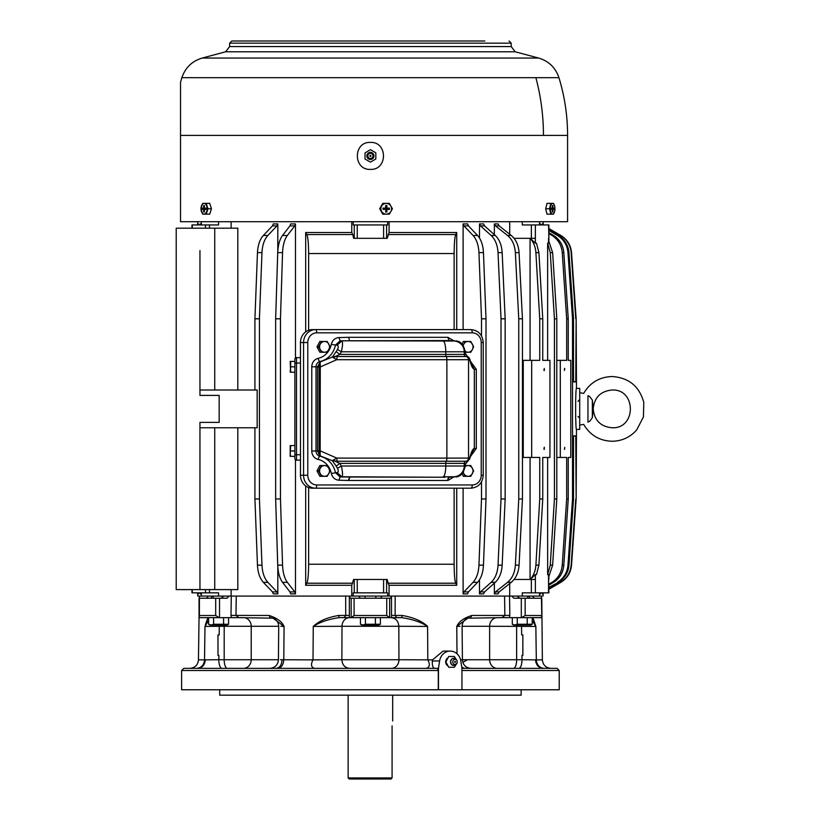 <?xml version="1.0" encoding="UTF-8"?>
<svg xmlns="http://www.w3.org/2000/svg" width="820" height="820" viewBox="0 0 820 820"><rect width="100%" height="100%" fill="white"/><g stroke="black" fill="none" stroke-linecap="round" stroke-linejoin="round"><path stroke-width="1.23" d="M201.33 224.946L201.33 221.707M191.962 228.185L191.962 224.946L218.55 224.946L218.55 221.707M231.127 228.185L231.127 221.707M231.127 596.078L231.127 589.601M197.948 592.839L198.43 593.885L197.569 592.839L197.794 596.078L349.32 596.078L345.671 596.078L345.712 615.461L349.361 615.4L349.32 596.078L353.194 596.078L351.76 596.078L351.76 585.285L353.625 579.463L387.214 579.463L388.065 583.215L455.715 583.215L456.719 585.285L456.719 488.187M305.686 485.942L305.686 585.285L351.76 585.285M305.686 331.844L305.686 232.501L351.76 232.501L351.76 221.707M199.957 567.214L199.957 589.601L237.81 589.601L237.81 427.773M237.81 390.012L237.81 228.185L176.218 228.185L176.218 589.601L199.957 589.601L199.957 422.382L219.165 422.382L219.165 395.404L199.957 395.404L199.957 250.571M295.466 358.032L295.466 223.911L290.649 223.911L289.962 225.879L282.541 235.453C279.661 239.399 278.052 245.118 277.724 252.632L275.653 318.806L275.653 498.98L277.724 565.154C278.052 572.668 279.661 578.397 282.541 582.343L289.962 591.907L290.649 593.885L295.466 593.885L295.466 459.753M276.976 225.879L272.476 225.879L273.306 223.911L277.806 223.911L276.976 225.879L267.873 235.453C264.337 239.399 262.369 245.118 261.969 252.632L259.427 318.806L259.427 498.98L254.917 498.98L254.917 427.773M254.917 498.98L257.459 565.154C257.87 572.668 259.837 578.397 263.363 582.343L272.476 591.907L273.306 593.885L277.806 593.885L277.806 566.866M277.806 250.92L277.806 223.911M351.76 232.501L352.774 234.571L306.834 234.571C307.92 236.939 308.525 243.263 308.638 253.544L308.638 330.265M389.08 221.707L389.08 232.501L387.214 238.323L353.625 238.323L352.774 234.571M354.24 238.323L354.24 224.946L353.194 224.946L353.194 221.707M354.24 224.946L387.634 224.946L387.634 221.707M494.368 583.133L494.368 593.885L498.058 593.885L499.165 591.907L511.239 582.343C515.923 578.397 518.537 572.668 519.07 565.154L522.442 498.98L522.442 318.806L518.752 318.806L518.752 498.98L522.442 498.98M494.368 234.653L494.368 223.911L498.058 223.911L499.165 225.879L511.239 235.453C515.923 239.399 518.537 245.118 519.07 252.632L522.442 318.806M509.702 234.233L509.702 221.707M389.08 232.501L456.719 232.501L455.715 234.571L388.065 234.571M456.719 329.599L456.719 232.501M365.433 617.655L365.433 624.245L362.84 625.014L360.452 624.245L360.452 617.655L351.165 617.655L351.165 598.231L390.853 598.231L391.181 596.078L387.634 596.078L387.634 592.839L353.194 592.839L353.194 596.078L389.08 596.078L389.08 585.285L456.719 585.285M391.181 596.078L509.548 596.078L504.577 596.078L504.853 615.461L471.859 615.461C463.874 618.003 458.841 621.652 456.76 626.418L467.81 618.167L470.577 617.655L471.859 615.461M509.702 596.078L509.702 583.563M479.485 579.812L479.485 593.885L483.605 593.885L484.579 591.907L495.249 582.343C499.39 578.397 501.696 572.668 502.168 565.154L505.151 498.98L505.151 318.806L501.02 318.806L501.02 498.98L505.151 498.98M479.485 237.974L479.485 223.911L483.605 223.911L484.579 225.879L495.249 235.453C499.39 239.399 501.696 245.118 502.168 252.632L505.151 318.806M463.105 488.187L463.105 593.885L467.605 593.885L468.435 591.907L477.558 582.343C481.084 578.397 483.062 572.668 483.462 565.154L486.004 498.98L486.004 318.806L481.504 318.806L481.504 335.913M463.105 329.599L463.105 223.911L467.605 223.911L468.435 225.879L477.558 235.453C481.084 239.399 483.062 245.118 483.462 252.632L486.004 318.806M535.378 243.202L530.232 238.323C533.615 242.228 535.501 246.994 535.89 252.632L538.914 252.632L536.485 243.202L535.378 243.202L535.378 238.323L514.078 238.323M531.36 238.323L531.36 224.946L522.289 224.946L522.289 221.707M539.509 224.946L539.509 221.707M539.632 224.946L539.632 223.911L540.616 223.911L541.097 224.946M542.409 224.946L542.409 223.911L543.27 224.946L543.035 221.707M542.409 592.839L542.409 593.885L543.27 592.839L543.035 596.078L539.509 596.078L539.509 592.839M539.632 592.839L539.632 593.885L540.616 593.885L541.097 592.839M305.686 585.285L306.834 583.215L352.774 583.215M308.638 487.521L308.638 564.242C308.525 574.523 307.92 580.857 306.834 583.215M305.686 232.501L306.834 234.571M295.466 593.885L294.79 591.907L287.359 582.343C284.478 578.397 282.88 572.668 282.551 565.154L280.471 498.98L280.471 318.806L275.653 318.806M254.917 390.012L254.917 318.806L259.427 318.806M272.476 225.879L263.363 235.453C259.837 239.399 257.87 245.118 257.459 252.632L254.917 318.806M199.957 551.573L199.957 427.773L257.162 427.773L257.162 390.012L199.957 390.012L199.957 266.213M530.068 579.463L530.068 457.447M494.368 593.885L495.475 591.907L507.549 582.343L511.239 582.343M518.752 498.98L515.37 565.154C514.837 572.668 512.233 578.397 507.549 582.343M494.368 223.911L495.475 225.879L507.549 235.453C512.233 239.399 514.837 245.118 515.37 252.632L518.752 318.806M523.262 360.349L523.262 457.447L531.678 457.447L531.678 360.349L522.442 360.349M531.678 360.349L539.734 360.349L539.734 318.806L542.748 318.806L542.748 360.349L549.943 360.349L549.943 457.447L542.748 457.447L544.531 457.447L542.748 457.447L542.748 498.98L539.734 498.98L539.734 457.447L531.678 457.447M530.068 238.323L530.068 360.349M389.08 585.285L388.065 583.215M548.549 592.839L548.549 579.463L548.877 592.839L522.289 592.839L522.289 596.078L509.548 596.078L509.825 615.4L504.853 615.461L501.942 617.655L467.81 618.167C464.181 619.694 462.285 622.431 462.111 626.367L462.408 659.803L460.584 659.854M531.36 592.839L531.36 579.463L514.078 579.463M531.36 579.463L535.368 579.463L535.378 574.595L536.485 574.595L538.914 565.154L542.748 498.98M479.485 593.885L480.458 591.907L491.129 582.343L495.249 582.343M501.02 498.98L498.037 565.154C497.566 572.668 495.259 578.397 491.129 582.343M479.485 223.911L480.458 225.879L491.129 235.453C495.259 239.399 497.566 245.118 498.037 252.632L501.02 318.806M463.105 593.885L463.935 591.907L473.048 582.343L477.558 582.343M481.504 481.873L481.504 498.98L478.952 565.154C478.552 572.668 476.584 578.397 473.048 582.343M463.105 223.911L463.935 225.879L473.048 235.453C476.584 239.399 478.552 245.118 478.952 252.632L481.504 318.806M531.36 224.946L548.877 224.946L548.877 238.323L548.549 224.946M544.531 360.349L542.748 360.349L544.531 360.349M556.79 360.349L566.671 360.349L566.671 318.806L568.25 318.806L568.25 360.349L570.792 360.349L570.792 457.447L568.25 457.447L568.25 498.98L566.671 498.98L566.671 457.447L560.306 457.447L560.306 360.349M548.877 233.577L551.983 235.453C558.123 239.399 561.546 245.118 562.243 252.632L566.671 318.806M539.632 593.885L540.114 592.839M548.877 587.356L558.399 582.343L548.877 587.93M548.877 230.44L557.415 235.453C563.729 239.399 567.255 245.118 567.973 252.632L572.524 318.806L572.524 498.98L567.973 565.154C567.255 572.668 563.729 578.397 557.415 582.343M539.632 223.911L540.114 224.946M573.508 381.546L575.773 381.925L576.152 318.806L576.48 388.393C575.374 387.122 575.374 430.664 576.48 429.393L579.72 429.393L579.72 388.393L576.48 388.393M548.877 228.749L560.449 235.453C566.856 239.399 570.433 245.118 571.161 252.632L575.773 318.806M542.409 223.911L542.891 224.946M542.409 593.885L542.891 592.839M573.508 436.24L575.773 435.861L576.152 498.98L576.48 429.393M548.877 589.037L560.818 582.343C567.235 578.397 570.802 572.668 571.53 565.154L576.152 498.98M575.773 498.98L571.161 565.154C570.433 572.668 566.856 578.397 560.449 582.343M548.877 584.209L551.983 582.343L553.551 582.343L548.877 585.162M566.671 498.98L562.243 565.154C561.546 572.668 558.123 578.397 551.983 582.343M201.33 596.078L201.33 592.839M454.126 488.187L454.126 564.242C454.239 574.748 454.772 581.072 455.715 583.215M275.653 498.98L280.471 498.98M277.724 252.632L282.551 252.632C282.88 245.118 284.478 239.399 287.359 235.453L294.79 225.879L289.962 225.879M277.806 593.885L276.976 591.907L267.873 582.343C264.337 578.397 262.369 572.668 261.969 565.154L259.427 498.98M539.734 498.98L535.89 565.154C535.501 570.792 533.615 575.558 530.222 579.463L535.378 574.595M544.285 370.589L544.285 368.446L543.916 370.466M543.916 449.216L544.285 447.207L544.285 449.339M522.289 596.078L539.509 596.078M481.504 498.98L486.004 498.98M547.637 360.349L547.637 243.202L550.271 252.632L554.433 318.806L554.433 498.98L550.271 565.154L547.637 574.595L548.867 575.127L548.867 579.463M547.637 574.595L547.637 457.447M547.637 243.202L548.867 242.658L548.867 238.323M550.271 252.632L552.639 252.632L548.867 241.295M552.639 252.632L556.79 318.806L554.433 318.806M550.271 565.154L552.639 565.154L556.79 498.98L556.79 318.806M552.639 565.154L548.867 576.501M556.79 457.447L560.306 457.447M564.396 449.216L564.744 447.33L564.57 449.35M564.744 368.569L564.396 370.466L564.57 368.436M562.243 252.632L563.822 252.632C563.125 245.118 559.701 239.399 553.551 235.453L548.877 232.624M567.973 252.632L568.957 252.632C568.239 245.118 564.713 239.399 558.399 235.453L548.877 229.856M572.524 498.98L573.508 498.98L573.508 435.861L575.773 435.861M572.524 318.806L573.508 318.806L573.508 381.925L575.773 381.925M575.865 421.716L575.599 416.447M567.973 565.154L568.957 565.154L573.508 498.98M571.161 252.632L571.53 252.632C570.802 245.118 567.235 239.399 560.818 235.453L548.877 228.534M562.243 565.154L563.822 565.154L568.25 498.98M191.962 589.601L191.962 592.839L218.55 592.839L218.55 596.078M538.914 252.632L542.748 318.806M200.726 592.839L201.197 593.885L200.223 593.885L199.742 592.839M201.197 224.946L201.197 223.911L200.223 223.911L199.742 224.946M198.43 224.946L198.43 223.911L197.569 224.946L197.794 221.707M198.43 593.885L198.43 592.839M198.43 223.911L197.948 224.946M201.197 223.911L200.726 224.946M201.197 593.885L201.197 592.839M554.433 498.98L556.79 498.98M535.89 252.632L539.734 318.806M563.822 565.154C563.125 572.668 559.701 578.397 553.551 582.343M548.877 589.252L560.818 582.343M571.53 252.632L576.152 318.806M568.957 565.154C568.239 572.668 564.713 578.397 558.399 582.343M568.957 252.632L573.508 318.806M563.822 252.632L568.25 318.806M523.262 457.447L522.442 457.447M282.551 252.632L280.471 318.806M455.715 234.571C454.772 236.713 454.239 243.038 454.126 253.544L454.126 329.599M295.466 223.911L294.79 225.879M522.842 655.416L522.842 634.916L522.863 655.416L521.951 655.416L522.012 659.731L536.311 659.864C536.803 665.03 539.396 667.859 544.101 668.361L518.896 668.361C520.782 667.849 521.827 664.969 522.012 659.731L535.511 659.864C536.024 665.03 538.586 667.87 543.199 668.361M461.916 668.187L464.622 668.361L461.773 667.234M463.136 668.361L461.947 668.361L461.947 689.774L181.62 689.774L181.62 670.524L183.772 668.361L437.378 668.361L438.29 670.524L438.29 689.774M461.947 670.524L559.22 670.524L557.067 668.361L461.947 668.361L460.819 660.992A11.869 10.752 90 0 0 450.211 651.101A11.869 10.752 90 0 0 439.602 660.992L432.355 660.992L432.55 659.864L398.961 659.731L398.827 626.285L427.579 626.418C421.952 621.047 413.475 617.399 402.128 615.461L395.127 615.461L396.736 617.655L401.728 617.655L402.128 615.461M559.22 670.524L559.22 689.774L461.947 689.774M450.211 651.101L443.036 651.101L432.55 659.864M438.474 689.774L438.474 668.361L437.378 668.361M438.474 668.361L439.602 660.992M434.805 668.361C432.878 667.992 432.068 665.532 432.355 660.992M348.9 668.361L349.484 668.361C344.861 667.849 342.319 664.969 341.868 659.731L398.961 659.731A8.63 7.616 -90 0 1 391.355 668.361M426.051 668.361L420.311 668.361M412.45 668.361L402.333 668.361M394.215 668.361L393.323 668.361M314.593 668.361C311.108 667.316 310.585 664.487 313.014 659.864L341.868 659.731L342.012 626.285L398.827 626.285C398.376 621.047 395.855 618.167 391.253 617.655L401.728 617.655C412.368 619.202 420.988 622.124 427.579 626.418L427.825 659.864C430.254 664.487 429.721 667.316 426.236 668.361M348.182 668.361L332.11 668.361M326.165 668.361L319.841 668.361M315.833 668.361L314.777 668.361M280.502 659.731L313.014 659.864L313.26 626.418L342.012 626.285A8.63 7.575 90 0 1 349.586 617.655M445.813 660.992A4.93 4.469 -90 0 1 447.013 658.429M221.943 668.361A8.63 3.116 90 0 1 218.827 659.731L198.46 659.864L199.055 616.589L200.039 617.655L219.227 617.655L215.691 615.502L199.362 615.502L199.055 616.589L199.055 598.231L227.017 598.231L229.098 596.078L223.778 596.078L221.133 598.231M269.8 668.361C275.007 667.859 277.877 665.01 278.431 659.803L278.718 626.367C278.554 622.431 276.658 619.694 273.029 618.167L270.262 617.655L268.981 615.461L231.004 615.4L231.291 596.078L236.262 596.078L235.975 615.461L238.886 617.655L273.029 618.167L284.079 626.418L283.781 659.864L281.988 659.864C281.742 664.928 279.815 667.757 276.207 668.361L277.703 668.361C281.311 667.88 283.33 665.051 283.781 659.864M391.478 615.4L391.519 596.078L395.168 596.078L395.127 615.461L391.478 615.4L391.529 617.655L380.388 617.655L380.388 624.245L375.406 624.245L375.406 617.655M519.695 598.231L517.061 596.078L511.741 596.078L513.822 598.231L541.784 598.231L542.368 659.864L535.511 659.864L536.311 659.864L535.849 626.418L532.211 620.422L535.849 626.418L489.622 626.285A8.63 7.687 90 0 1 497.32 617.655M460.03 626.285L456.76 626.418L457.006 653.765M501.942 617.655L540.8 617.655L541.784 616.589L541.415 596.078M534.25 598.231L532.498 596.078M243.519 668.361A8.63 7.687 90 0 0 251.207 659.731L251.207 626.285A8.63 7.687 -90 0 0 243.519 617.655L219.534 617.655L219.534 598.231M391.529 617.655L396.736 617.655M339.111 617.655L344.103 617.655L345.712 615.461L338.711 615.461L339.111 617.655C328.461 619.202 319.851 622.124 313.26 626.418C318.877 621.047 327.364 617.399 338.711 615.461M351.226 617.655L389.613 617.655L386.753 615.502L354.086 615.502L351.226 617.655L344.103 617.655M389.613 617.655L389.674 598.231M521.51 625.045L521.663 634.916L522.873 634.916M231.004 615.4L231.363 617.655L238.886 617.655M280.799 626.285L284.079 626.418C281.998 621.652 276.965 618.003 268.981 615.461M205.328 659.864C204.815 665.03 202.253 667.87 197.64 668.361L196.738 668.361C201.433 667.87 204.036 665.03 204.528 659.864L218.827 659.731L218.889 655.416L217.987 655.416L217.987 634.916L219.176 634.916L219.299 626.285A8.63 3.116 90 0 1 219.329 625.045M207.921 617.89L204.99 626.418L208.628 620.422L204.99 626.418L224.198 626.285A8.63 3.116 90 0 1 224.229 625.045M217.966 634.916L217.987 655.416M520.536 667.06A8.63 3.116 -90 0 0 521.53 664.323M521.141 689.774L521.141 695.175L219.698 695.175L219.698 689.774M533.256 618.516L535.849 626.418L532.918 617.89M207.614 618.464L205.502 624.481M351.165 598.231L349.986 598.231L349.658 596.078M525.149 598.231L525.149 615.502L521.602 617.655M206.589 598.231L208.341 596.078M210.945 598.231L212.195 596.078M360.226 598.231L358.832 596.078M380.613 598.231L382.007 596.078M529.894 598.231L528.644 596.078M447.013 665.348A4.93 4.469 -90 0 1 445.813 662.785M197.62 668.31L199.445 667.828M203.196 664.569L204.016 662.806M196.738 668.361L197.64 668.361M198.686 668.279L197.702 668.361M392.083 725.874L392.083 726.13C392.739 719.509 392.739 719.509 392.083 726.13L392.083 777.924L348.151 777.924L348.151 695.175M392.083 777.924L390.976 779L349.228 779L348.151 777.924M592.347 417.667L592.347 400.119L593.208 408.893L592.347 417.667L589.764 421.234L587.96 422.126C581.944 425.149 581.944 425.149 587.96 422.126L587.96 395.66C581.944 392.636 581.944 392.636 587.96 395.66L589.764 396.552M592.347 400.119L589.662 396.49M593.168 410.625L593.208 408.893C594.326 397.423 600.619 391.13 612.089 390.012C636.443 388.844 636.443 428.942 612.089 427.773C600.619 426.656 594.326 420.363 593.208 408.893M377.046 41L385.523 41M484.774 41L231.783 41L229.631 43.163L229.631 46.566L225.623 51.783L202.212 58.056C192.075 61.1 185.299 67.64 181.897 77.664A197.159 197.159 0 0 0 180.533 82.307M248.757 41L256.055 41M269.001 41L277.632 41M290.577 41L299.208 41M312.164 41L320.794 41M333.74 41L362.87 41M398.469 41L407.099 41M420.045 41L428.675 41M441.621 41L450.252 41M463.197 41L471.828 41M180.533 135.402L180.533 221.707L567.583 221.707L567.583 135.402L180.533 135.402L180.533 82.738L180.533 135.402M370.414 169.381C387.819 170.222 387.819 141.583 370.414 142.413C353.02 141.583 353.02 170.222 370.414 169.381M307.787 475.241A9.707 8.969 90 0 0 316.766 484.958A3.239 1.24 -90 0 1 315.526 488.187L312.43 488.187A12.946 11.962 90 0 1 300.468 475.241L300.468 342.545A12.946 11.962 90 0 1 312.43 329.599L471.018 329.599A3.239 1.24 90 0 1 472.248 332.838L316.766 332.838A9.707 8.969 90 0 0 307.787 342.545L307.787 475.241L303.564 475.241A12.946 11.962 90 0 0 315.526 488.187L471.018 488.187C478.47 487.377 482.539 483.062 483.226 475.241L481.227 475.241L481.227 342.545L483.226 342.545C482.539 334.724 478.47 330.409 471.018 329.599M348.459 337.307L447.853 337.307L449.011 340.546L340.156 340.802L338.896 337.573L348.459 337.307L349.679 340.546M467.656 356.638L465.514 353.728L467.472 356.577L465.965 356.526A2.163 2.142 -90 0 1 464.253 354.414L464.253 351.79A10.793 10.701 -90 0 0 454.116 341.017L445.229 340.546M449.145 340.556L455.889 341.017C460.481 340.976 463.597 344.564 465.217 351.79L465.247 351.278A5.371 4.961 90 0 0 472.433 349.433L473.642 346.86L470.762 341.468L463.392 341.468L462.049 343.99M469.727 358.996L469.706 359.693A3.239 3.208 -90 0 0 467.133 356.526M319.123 366.642L320.159 362.071L320.907 361.528L319.995 361.528A21.576 19.936 90 0 0 335.472 345.046L331.311 344.349A18.337 16.943 90 0 1 318.16 358.361A3.239 1.209 -102.5 0 0 319.995 361.528A5.391 4.981 90 0 0 316.007 366.817L319.144 367.063L317.576 366.817L320.159 362.071L320.282 366.909L319.144 367.063L319.144 450.723L316.007 450.979A5.391 4.981 90 0 0 319.995 456.258L320.907 456.258L320.159 455.725L320.282 366.909L336.794 359.693L337.143 356.526L335.216 356.485L339.746 354.414L341.386 351.79C342.739 345.363 342.904 341.776 341.868 341.017L337.051 345.199L335.472 345.046L340.156 340.802L456.094 341.028M320.282 450.887L336.794 458.093L337.143 461.26L332.387 460.727L319.636 455.654L320.159 455.725L319.144 450.723L320.282 450.887M333.812 459.764L332.387 460.727L336.179 466.18L339.746 463.382L335.216 461.311L333.812 459.764L336.794 458.093L446.88 458.093L446.88 359.693A3.239 0.83 -90 0 0 446.213 356.526L465.965 356.526A3.239 3.208 -90 0 1 468.538 359.693L469.706 359.693C471.162 365.699 472.699 368.908 474.329 369.338L471.787 364.767M467.656 461.147L469.706 458.093L468.538 458.093L468.538 359.693L336.794 359.693L332.387 357.069L335.216 356.485L333.812 358.022M469.727 458.79L465.514 464.058L469.706 458.093C471.162 452.086 472.699 448.878 474.329 448.448L476.297 448.448L476.297 369.338L470.219 360.943M337.143 461.26L446.213 461.26A2.163 0.553 -90 0 0 445.772 463.382L339.746 463.382L341.386 465.996C342.739 472.422 342.904 476.02 341.868 476.768L340.156 476.984L335.472 472.74A21.576 19.936 90 0 0 319.995 456.258A3.239 1.209 -77.5 0 0 318.16 459.436A8.63 7.974 90 0 1 311.774 450.979L311.774 366.817L316.007 366.817L316.007 450.979L311.774 450.979M319.636 455.654L317.576 450.979L319.123 451.143M336.179 466.18L337.522 468.281L341.386 465.996L445.772 465.996L445.772 463.382L465.514 463.382L465.217 465.996L464.253 465.996L464.253 463.382A2.163 2.142 -90 0 1 465.965 461.26A3.239 3.208 -90 0 0 468.538 458.093L446.88 458.093A3.239 0.83 -90 0 1 446.213 461.26L467.133 461.26M463.269 472.248A5.371 4.961 90 0 0 472.433 473.499A5.371 4.961 90 0 0 465.237 466.529L465.217 465.996C463.597 473.222 460.481 476.82 455.889 476.768L454.116 476.768A10.793 10.701 -90 0 0 464.253 465.996L445.772 465.996A10.793 2.768 -90 0 1 443.148 476.768L455.971 476.768C457.14 477.506 459.61 475.938 463.402 472.043L465.514 464.058M456.104 476.758L449.145 477.23M319.636 362.132L332.387 357.069L337.522 349.515C338.588 346.942 338.434 345.507 337.051 345.199M349.556 477.24L348.295 480.469L338.896 480.212L340.156 476.984L445.229 477.24M337.522 468.281C338.588 470.854 338.434 472.289 337.051 472.586L341.868 476.768L440.842 477.24M336.179 351.606L339.746 354.414L445.772 354.414L445.772 351.79L341.386 351.79L337.522 349.515M337.051 472.586L331.311 473.437A18.337 16.943 90 0 0 318.16 459.436M349.863 477.24L348.623 480.479L447.771 480.479A3.239 1.24 -90 0 1 449.011 477.24L449.053 477.24M471.787 453.019L474.329 448.448L474.329 369.338L476.297 369.338M449.011 477.24L447.976 480.469L454.003 476.902M300.468 357.643L296.512 357.643A1.619 1.619 0 0 0 294.892 359.262L294.892 361.425L290.669 361.425L290.669 366.817L294.892 366.817M300.468 460.143L296.512 460.143A1.619 1.619 180 0 1 294.892 458.523L294.892 359.262A1.619 1.619 0 0 1 296.512 357.643L295.733 357.848M300.468 363.045L296.512 363.045L296.512 460.143A1.619 1.619 0 0 1 294.892 458.523L294.892 456.361L290.669 456.361L290.198 453.552L290.669 445.578L294.892 445.578M294.892 456.361L294.892 450.969L290.669 450.969M290.188 445.578L290.188 456.361M290.188 361.425L290.669 372.208L294.892 372.208M290.188 372.208L290.669 366.817M462.049 473.806L463.392 476.328L470.762 476.328L473.642 470.926L470.762 465.534L465.012 465.534M463.115 472.484L465.012 476.328M463.115 345.302L463.7 344.277A5.371 4.961 90 0 1 470.454 342.145A5.371 4.961 90 0 1 472.433 349.433L470.762 352.252L465.012 352.252M463.269 345.538A5.371 4.961 90 0 1 463.73 344.287L465.012 341.468M316.991 470.926L319.861 476.328L327.231 476.328L330.111 470.926L327.231 465.534L319.861 465.534L316.991 470.926L318.601 470.926L321.481 476.328M321.481 465.534L318.601 470.926M320.2 468.353A5.371 4.961 90 0 0 322.168 475.641A5.371 4.961 90 0 0 328.902 473.499A5.371 4.961 90 0 0 326.924 466.221A5.371 4.961 90 0 0 320.2 468.353M316.991 346.86L319.861 352.252L327.231 352.252L330.111 346.86L327.231 341.468L319.861 341.468L316.991 346.86L318.601 346.86L321.481 352.252M321.481 341.468L318.601 346.86M320.2 344.287A5.371 4.961 90 0 0 322.168 351.565A5.371 4.961 90 0 0 328.902 349.433A5.371 4.961 90 0 0 326.924 342.145A5.371 4.961 90 0 0 320.2 344.287M453.87 664.159A2.593 2.347 90 0 0 456.125 659.618A2.593 2.347 90 0 0 453.87 664.159M454.505 661.894L455.489 661.894L454.505 661.894M453.86 665.45A3.557 3.229 -90 0 1 450.641 661.012A3.557 3.229 -90 0 1 453.86 658.327M455.981 664.651L454.372 667.285L448.735 667.285L445.906 661.894L448.735 656.492L454.372 656.492L455.981 659.126M456.965 663.298L456.658 663.821A3.557 3.229 -90 0 1 450.826 661.012A3.557 3.229 -90 0 1 456.658 659.957L456.965 660.479M448.735 656.492L445.526 661.894L448.735 667.285M368.149 154.662A2.593 2.593 0 0 0 369.174 158.168A2.593 2.593 0 0 0 372.69 157.143A2.593 2.593 0 0 0 371.655 153.627A2.593 2.593 0 0 0 368.149 154.662M370.414 155.359L370.414 156.435L370.414 155.359A0.543 0.543 0 0 0 369.881 155.902A0.543 0.543 0 0 0 370.414 156.435A0.543 0.543 0 0 0 370.958 155.902A0.543 0.543 0 0 0 370.414 155.359M365.023 152.95L370.414 149.671L375.816 152.786L375.816 159.018L370.414 162.124L365.023 159.018L365.023 152.95M373.541 157.604A3.557 3.557 0 0 1 368.713 159.029A3.557 3.557 0 0 1 367.298 154.191A3.557 3.557 0 0 1 372.126 152.776A3.557 3.557 0 0 1 373.541 157.604M365.433 624.245L375.406 624.245M362.84 625.014L363.957 624.881M380.388 624.245L379.004 625.045L361.825 625.045L360.452 624.245M228.554 617.655L228.554 624.245L223.573 624.245L223.573 617.655M213.61 617.655L213.61 624.245L223.573 624.245M208.628 617.655L208.628 624.245L211.017 625.014L213.61 624.245M211.017 625.014L212.134 624.881M228.554 624.245L227.181 625.045L210.002 625.045L208.628 624.245M532.211 617.655L532.211 624.245L527.229 624.245L527.229 617.655M517.266 617.655L517.266 624.245L527.229 624.245M512.285 617.655L512.285 624.245L514.673 625.014L517.266 624.245M514.673 625.014L515.79 624.881M532.211 624.245L530.837 625.045L513.658 625.045L512.285 624.245M545.689 208.762L547.032 214.163L553.531 214.163L554.658 211.355A5.371 2.306 -90 0 1 554.545 211.785A5.371 2.306 -90 0 1 551.429 213.343A5.371 2.306 -90 0 1 550.609 206.189A5.371 2.306 -90 0 1 554.545 205.738L553.531 203.37L547.032 203.37L545.689 208.762L549.502 208.762L550.845 214.163M550.845 203.37L549.502 208.762M554.545 205.738L554.535 205.717A5.371 2.306 -90 0 1 554.658 211.334M552.916 208.116L554.033 208.116L554.033 209.407L552.916 209.407L552.916 212.001L552.352 212.001L552.352 209.407L551.245 209.407L551.245 208.116L552.352 208.116L552.352 205.523L552.916 205.523L552.916 208.116L550.825 208.762M554.033 208.116L550.814 208.782L554.033 209.407M552.916 205.523L552.352 206.384M552.916 209.407L550.804 208.792M552.916 212.001L552.352 211.15M552.352 209.407L550.794 208.762L552.352 208.116M379.68 208.762L382.786 214.163L389.326 214.163L392.431 208.762L389.326 203.37L382.786 203.37L379.68 208.762L383.114 214.163M383.114 203.37L381.536 206.179A5.371 5.35 -90 0 1 388.823 204.057A5.371 5.35 -90 0 1 390.955 211.334A5.371 5.35 -90 0 1 383.688 213.477A5.371 5.35 -90 0 1 381.566 206.189L380.008 208.762M386.907 205.523L386.907 208.116L386.097 208.792L386.907 205.523L385.615 205.523L386.117 208.741L385.615 208.116L383.032 208.116L386.087 208.741L385.615 212.001L386.907 212.001L386.087 208.782L385.615 212.001M386.907 212.001L386.907 209.407L389.479 209.407L389.479 208.116L386.907 208.116M383.032 208.116L383.032 209.407L385.615 209.407M385.615 208.116L385.615 205.523M389.479 208.116L386.117 208.782L389.479 209.407M386.907 209.407L386.097 208.792M383.032 209.407L386.077 208.751M211.457 208.762L209.695 214.163L202.683 214.163L200.921 208.762L202.683 203.37L209.695 203.37L211.457 208.762L207.983 208.762L206.22 203.37M206.22 214.163L207.983 208.762M201.371 206.189A5.371 3.044 90 0 1 205.502 204.057A5.371 3.044 90 0 1 206.712 211.334A5.371 3.044 90 0 1 202.581 213.477A5.371 3.044 90 0 1 201.371 206.189M205.871 208.116L205.871 209.407L204.405 209.407L204.405 212.001L203.678 212.001L203.678 209.407L202.212 209.407L202.212 208.116L203.678 208.116L203.678 205.523L204.405 205.523L204.405 208.116L205.707 208.792L205.871 208.116L204.405 208.116M205.871 209.407L205.717 208.782L204.405 209.407M203.678 205.523L204.405 206.681M203.678 212.001L204.405 210.832M203.678 209.407L205.697 208.762L202.212 209.407M202.212 208.116L205.697 208.741L203.678 208.116M209.479 228.185L209.479 224.946M386.599 238.323L386.599 224.946M205.471 228.185L205.471 224.946M354.24 592.839L354.24 579.463M289.962 591.907L294.79 591.907M383.596 238.323L383.596 224.946M480.458 591.907L484.579 591.907M480.458 225.879L484.579 225.879M463.935 591.907L468.435 591.907M192.29 228.185L192.29 224.946M357.243 592.839L357.243 579.463M454.126 564.242L308.638 564.242M277.724 565.154L282.551 565.154M282.541 235.453L287.359 235.453M257.459 252.632L261.969 252.632M263.363 235.453L267.873 235.453M272.476 591.907L276.976 591.907M263.363 582.343L267.873 582.343M257.459 565.154L261.969 565.154M357.243 238.323L357.243 224.946M507.549 235.453L511.239 235.453M515.37 252.632L519.07 252.632M515.37 565.154L519.07 565.154M495.475 591.907L499.165 591.907M535.368 592.839L535.378 579.463M531.216 579.463L531.216 578.377M491.129 235.453L495.249 235.453M498.037 252.632L502.168 252.632M498.037 565.154L502.168 565.154M478.952 252.632L483.462 252.632M473.048 235.453L477.558 235.453M478.952 565.154L483.462 565.154M548.539 579.463L548.539 574.595M548.539 243.202L548.549 238.323M535.368 238.323L535.368 224.946M551.983 235.453L553.551 235.453M557.415 235.453L558.399 235.453M192.29 592.839L192.29 589.601M383.596 592.839L383.596 579.463M386.599 592.839L386.599 579.463M535.89 565.154L538.914 565.154M531.216 239.409L531.216 238.323M205.471 592.839L205.471 589.601M209.479 592.839L209.479 589.601M468.435 225.879L463.935 225.879M499.165 225.879L495.475 225.879M282.541 582.343L287.359 582.343M454.126 253.544L308.638 253.544M214.727 228.185L214.727 390.012M214.727 427.773L214.727 589.601M438.29 670.524L181.62 670.524M509.466 617.655L509.825 615.4M521.305 617.655L521.305 598.231M516.6 625.045A8.63 3.116 -90 0 1 516.641 626.285L516.641 659.731L489.622 659.731L489.622 626.285L462.111 626.285M522.012 659.731L516.641 659.731A8.63 3.116 -90 0 1 513.525 668.361M462.408 659.731L489.622 659.731A8.63 7.687 -90 0 0 497.32 668.361M525.149 615.502L541.477 615.502M278.431 659.731L224.198 659.731L224.198 626.285L278.728 626.285M218.827 659.731L224.198 659.731A8.63 3.116 -90 0 0 227.314 668.361M204.528 659.864L204.99 626.418M215.691 615.502L215.691 598.231M199.362 615.502L199.414 596.078M386.753 615.502L386.753 598.231M354.086 615.502L354.086 598.231M349.299 617.655L349.361 615.4M509.056 41L511.208 43.163L229.631 43.163M511.208 43.163L511.208 46.566L229.631 46.566M511.208 46.566L515.206 51.783L225.623 51.783M515.206 51.783L538.627 58.056L202.212 58.056M567.583 135.402A197.159 197.159 0 0 0 558.932 77.664L535.86 77.664A197.159 173.03 90 0 1 543.445 135.402M535.86 77.664L181.897 77.664M300.468 342.545L303.564 342.545A12.946 11.962 90 0 1 315.526 329.599A3.239 1.24 90 0 1 316.766 332.838M300.468 475.241L303.564 475.241L303.564 342.545L307.787 342.545M316.766 484.958L472.248 484.958A3.239 1.24 90 0 1 471.018 488.187M472.248 484.958A9.707 8.969 90 0 0 481.227 475.241M481.227 342.545A9.707 8.969 90 0 0 472.248 332.838M440.842 340.546L443.148 341.017A10.793 2.768 -90 0 1 445.772 351.79L465.217 351.79L465.514 354.414L445.772 354.414A2.163 0.553 -90 0 0 446.213 356.526L337.143 356.526M317.576 367.063L317.576 450.723M331.311 344.349C332.407 340.218 334.939 337.963 338.896 337.573M318.16 358.361A8.63 7.974 90 0 0 311.774 366.817M338.896 480.212C334.939 479.823 332.407 477.568 331.311 473.437M470.219 456.842L476.297 448.448M447.853 337.307L454.003 340.884M294.892 363.045L296.512 363.045L296.512 357.643M300.468 454.741L294.892 454.741M296.512 460.143A1.619 1.619 0 0 1 294.892 458.523M320.517 668.361L315.269 668.361M462.839 662.437L467.513 659.731M542.368 659.864C542.942 665.03 545.823 667.87 550.999 668.361M462.408 659.803C462.952 665.01 465.832 667.859 471.039 668.361M198.46 659.864C197.897 665.03 195.016 667.87 189.84 668.361M392.688 695.175L392.688 720.995M577.997 416.447L579.72 418.169M577.997 401.339L579.72 399.617M579.72 425.078L583.666 424.381C590.062 435.194 599.533 440.822 612.089 441.262C621.939 441.068 630.149 437.285 636.699 429.916L643.433 416.939L643.782 402.333C639.293 386.261 628.735 377.661 612.089 376.523C599.533 376.974 590.062 382.591 583.666 393.405L579.72 392.708M558.932 77.664C555.529 67.64 548.764 61.1 538.627 58.056M483.226 475.241L483.226 342.545M449.053 340.546L455.971 341.017C457.334 340.72 459.446 341.807 462.306 344.267L465.247 351.278L465.514 353.728M469.716 458.821L471.561 453.173M469.716 358.976L471.561 364.613M295.487 358.012L294.892 359.262M454.997 662.427A0.543 0.543 0 0 0 455.541 661.894A0.543 0.543 0 0 0 454.997 661.351M375.816 596.078L375.816 598.231M365.023 596.078L365.023 598.231M213.2 596.078L213.2 598.231M527.639 596.078L527.639 598.231"/></g></svg>
